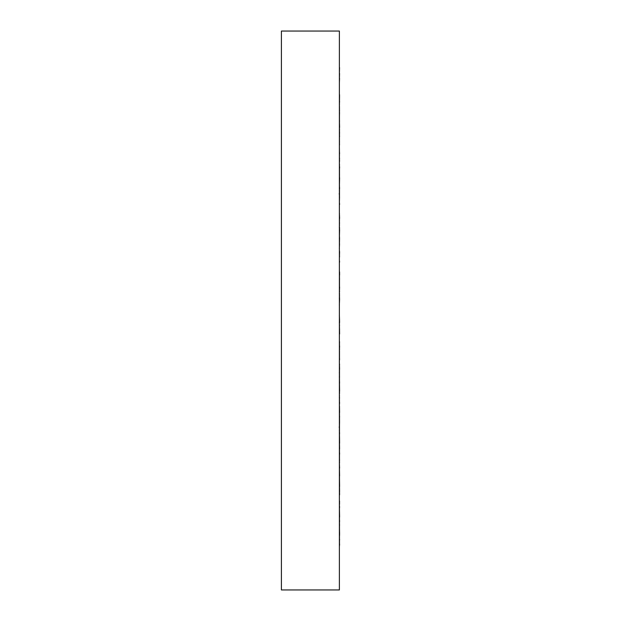 <?xml version="1.0" encoding="UTF-8"?>
<svg xmlns="http://www.w3.org/2000/svg" width="621" height="621" viewBox="0 0 621 621"><rect width="100%" height="100%" fill="white"/><g stroke="black" fill="none" stroke-linecap="round" stroke-linejoin="round"><path stroke-width="0.93" d="M339.353 304.756L339.586 299.05M339.524 273.318L339.415 271.563M339.353 259.609L339.586 251.738M339.501 229.584L339.4 229.025M339.353 238.736L339.594 229.623M339.602 204.449L339.384 202.26M339.547 197.253L339.415 196.065M339.524 223.397L339.415 222.799M339.586 188.023L339.4 185.865M339.353 188.474L339.594 177.73M339.415 145.741L339.384 146.354M339.485 213.539L339.384 214.742M339.586 153.527L339.4 151.198M339.384 104.988L339.384 107.518M339.4 141.27L339.516 141.774M339.454 141.844L339.454 144.39M339.524 144.367L339.462 145.035L339.454 144.421M339.454 151.617L339.384 146.929M339.547 78.331L339.384 82.523M339.4 111.555L339.516 112.323M339.454 112.385L339.454 120.621M339.524 120.645L339.384 124.425M339.485 164.068L339.384 167.033M339.547 67.611L339.384 73.061M339.384 95.23L339.516 96.379M339.454 96.434L339.454 104.926M339.454 105.857L339.454 109.785M339.524 109.855L339.454 111.974M339.384 136.946L339.431 137.35M339.485 153.604L339.384 157.167M339.547 73.433L339.415 78.541M339.384 93.724L339.516 95.029M339.384 95.106L339.454 95.844M339.524 112.743L339.454 115.529M339.384 134.004L339.431 134.439M339.485 153.829L339.384 157.757M339.454 103.28L339.547 95.417M339.602 101.914L339.508 101.386M339.4 107.169L339.516 108.357M339.454 122.314L339.594 127.491M339.524 129.106L339.384 134.773M339.485 164.736L339.384 168.757M339.384 160.746L339.415 156.515M339.485 161.111L339.485 157.796M339.586 161.072L339.4 160.148M339.485 136.504L339.485 128.314M339.602 136.465L339.384 135.525M339.547 132.056L339.485 135.029M339.4 134.291L339.516 135.463M339.454 135.494L339.454 141.557M339.454 153.581L339.454 156.484M339.524 157.827L339.485 159.613M339.446 161.243L339.384 163.385M339.485 185.578L339.47 186.323M339.423 188.054L339.384 189.413M339.353 190.686L339.586 188.264M339.485 197.897L339.485 188.318M339.384 169.137L339.408 168.407C339.516 166.017 339.578 165.908 339.594 168.089C339.578 165.908 339.516 166.017 339.408 168.407M339.485 177.722L339.485 168.198M339.4 173.414L339.516 174.501M339.384 174.478L339.454 177.738M339.524 196.958L339.384 198.029M339.501 198.13L339.384 202.027M339.175 193.768L339.477 194.885M339.485 214.928L339.384 218.32M339.353 227.876L339.485 218.507M339.408 226.859L339.586 228.256M339.485 242.353L339.485 236.632M339.485 229.452L339.485 228.311M339.594 218.39L339.47 215.409M339.602 237.99L339.384 238.441M339.54 238.658L339.485 241.367M339.4 221.891L339.516 222.799M339.454 223.552L339.454 226.153M339.454 242.896L339.454 243.595M339.524 243.82L339.338 248.641M339.485 250.799L339.462 251.645M339.353 270.702L339.586 273.853M339.485 286.964L339.485 279.116M339.485 277.952L339.485 273.908M339.586 291.443L339.4 292.312M339.563 271.944L339.594 274.971M339.485 298.057L339.485 293.027M339.602 298.049L339.384 299.167M339.431 304.678L339.345 305.385M339.4 276.399L339.516 277.082M339.454 293.586L339.454 295.014M339.524 295.231L339.338 298.538M339.408 316.205L339.586 321.95M339.384 341.907L339.384 329.456M339.485 328.68L339.384 322.881M339.586 341.853L339.4 343.266M339.485 327.927L339.594 333.974M339.485 358.954L339.485 350.756M339.485 345.944L339.485 343.033M339.602 358.946L339.384 360.661M339.547 364.224L339.524 364.977M339.4 333.236L339.516 333.64M339.454 343.172L339.384 344.003M339.454 344.407L339.454 345.936M339.485 332.01L339.384 332.887M339.353 361.391L339.586 369.262M339.485 390.12L339.485 382.947M339.485 382.257L339.485 378.6M339.485 378.135L339.485 372.879M339.485 372.678L339.485 369.309M339.586 390.128L339.4 391.975M339.485 384.368L339.594 391.377M339.485 406.328L339.384 405.505M339.485 402.509L339.384 394.785M339.384 392.557L339.485 391.533M339.602 416.551L339.384 418.74M339.547 423.747L339.415 424.935M339.454 391.758L339.454 392.596M339.454 394.847L339.454 397.448M339.524 397.603L339.415 398.201L339.338 397.316M339.485 406.072L339.493 406.561M339.493 406.608L339.586 412.577M339.485 432.62L339.485 423.056M339.547 422.917L339.485 412.608M339.4 435.135L339.578 433.318M339.454 434.778L339.532 437.727M339.532 437.751L339.594 443.27M339.602 466.922L339.384 469.445M339.454 440.328L339.454 441.213M339.524 441.585L339.415 440.988M339.408 439.8L339.586 448.929M339.485 467.434L339.485 464.547M339.485 463.204L339.485 460.239M339.485 459.796L339.485 454.425M339.485 452.802L339.485 448.944M339.586 467.473L339.4 469.802M339.485 478.651L339.594 486.111M339.392 506.542L339.485 504.058M339.602 506.635L339.384 509.313M339.384 465.913L339.586 475.849M339.485 482.781L339.485 475.857M339.586 491.281L339.524 492.29M339.384 506.2L339.594 516.99M339.485 527.966L339.485 521.624M339.485 518.923L339.485 516.959M339.602 532.981L339.555 533.796M339.501 487.074L339.586 491.506M339.485 502.684L339.485 502.195M339.586 502.762L339.4 504.951M339.408 524.916L339.594 533.788M339.485 544.089L339.485 540.542M339.602 544.167L339.384 546.612M339.446 489.092L339.586 494.821M339.384 500.968L339.384 494.673M339.586 501.139L339.4 503.026M339.384 526.942L339.594 535.38M339.485 539.346L339.485 535.333M339.602 539.424L339.384 541.504M339.384 479.218L339.586 485.575M339.485 486.437L339.485 485.917M339.586 486.53L339.508 487.027M339.384 515.29L339.485 518.977M339.508 519.614L339.594 521.718M339.384 518.884L339.384 520.646M339.547 525.583L339.384 518.776M339.384 514.002L339.516 512.643M339.384 477.906L339.431 477.479M339.408 461.077L339.384 464.454M339.586 459.928L339.4 460.852M339.384 489.682L339.408 490.598M339.384 493.928L339.594 493.509M339.602 484.535L339.384 485.475M339.547 488.944L339.384 482.137M339.524 463.173L339.384 457.615M339.485 435.422L339.439 433.582M339.392 431.983L339.384 431.587M339.353 430.314L339.446 432.589M339.384 433.536L339.586 432.736M339.384 451.863L339.408 452.593C339.516 454.983 339.578 455.092 339.594 452.911M339.547 440.142L339.384 433.807M339.4 447.586L339.516 446.499M339.524 424.042L339.384 418.973M339.175 427.232L339.477 426.115M339.408 394.141L339.586 392.744M339.408 404.908L339.594 402.61M339.602 383.01L339.384 382.559M339.547 382.505L339.345 376.52M339.4 399.109L339.516 398.201M339.524 377.18L339.338 372.359M339.485 370.201L339.384 367.485M339.384 350.896L339.563 349.056M339.586 329.557L339.4 328.688M339.408 350.78L339.594 346.029M339.602 322.951L339.384 321.833M339.547 319.962L339.345 315.615M339.4 344.601L339.516 343.918M339.524 325.769L339.338 322.462M339.485 330.271L339.454 329.495M339.586 279.147L339.4 277.734M339.353 293.888L339.594 287.026M339.602 262.054L339.384 260.339M339.547 256.776L339.415 254.183M339.384 310.5L339.384 589.95L281.398 589.95L281.398 31.05L339.384 31.05L339.384 310.5"/></g></svg>
